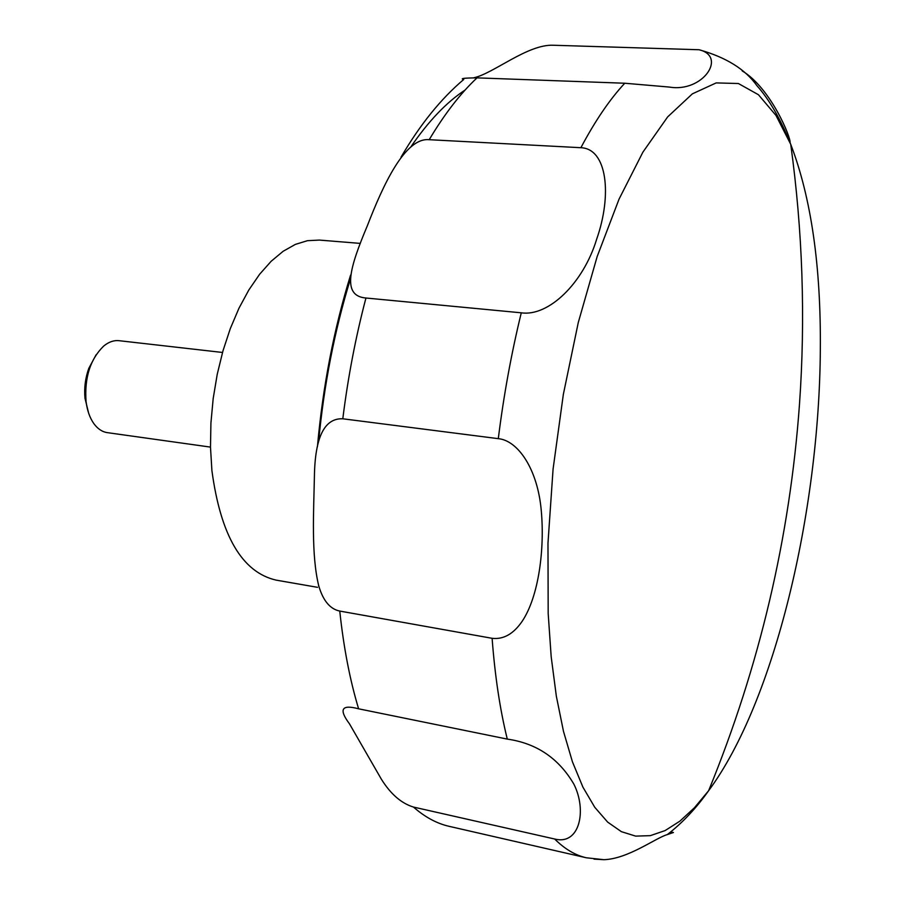 <?xml version="1.0" encoding="UTF-8"?>
<svg xmlns="http://www.w3.org/2000/svg" width="905" height="905" viewBox="0 0 905 905"><rect width="100%" height="100%" fill="white"/><g stroke="black" fill="none" stroke-linecap="round" stroke-linejoin="round"><path stroke-width="1.36" d="M360.314 243.4L319.397 240.085L307.496 240.673L295.335 244.407L283.152 251.273L271.172 261.262L259.656 274.215L248.841 289.962L238.965 308.22L230.289 328.651L222.981 350.823L217.234 374.285L213.184 398.539L210.922 423.02L210.492 447.217L211.906 470.589C220.718 535.828 242.144 572.345 276.195 580.139L317.531 587.322M222.517 352.464L119.041 340.687C113.849 340.144 108.747 341.92 103.713 346.038C90.229 359.172 84.346 377.69 86.066 401.582C87.219 410.565 89.81 417.918 93.86 423.631C97.695 428.868 102.197 431.877 107.367 432.647L210.492 447.104M96.066 354.828L88.769 368.426C85.33 378.075 84.063 388.007 84.98 398.223L88.645 413.2M318.809 586.089C311.06 554.946 313.741 510.997 314.408 476.347C315.019 437.172 324.488 417.997 342.803 418.789L498.293 438.665C517.728 440.384 537.853 468.926 541.337 511.404C544.652 548.634 538.961 596.191 522.162 621.305C513.486 633.964 503.474 639.631 492.105 638.308L339.76 611.067C330.144 609.11 323.153 600.784 318.809 586.089M365.948 298.017C341.185 295.958 349.907 267.19 367.362 225.718C383.007 185.242 404.942 137.255 429.196 139.698L580.886 147.707C607.051 148.68 612.38 194.688 596.621 239.327C583.273 283.401 548.407 316.818 521.28 312.813L365.948 298.017C355.722 336.83 348.006 377.08 342.803 418.789M473.79 77.785C493.338 73.656 527.604 44.051 553.362 45.25L699.056 49.741C727.382 56.461 702.766 92.819 669.304 87.061L624.767 83.237L477.026 77.864C464.344 77.977 459.853 78.509 463.518 79.47M790.088 142.741C791.185 137.945 770.653 87.898 742.191 70.895M358.618 708.819L507.286 739.102C536.495 743.265 558.69 758.266 573.849 784.103C587.119 810.269 579.777 845.53 554.663 839.014L413.483 807.068C401.345 803.369 390.621 794.058 381.333 779.148L349.488 723.853C338.572 709.249 341.615 704.237 358.618 708.819C349.952 680.221 343.662 647.641 339.76 611.067M594.031 859.128L603.907 859.693C628.138 858.924 655.774 837.838 667.29 834.602L673.354 832.521M548.181 613.511L551.179 656.691L556.337 696.183L563.487 731.364L572.435 761.806L582.933 787.169L594.766 807.294L607.651 822.102L621.373 831.661L635.661 836.118L650.31 835.654L665.118 830.575L679.881 821.163L694.429 807.758L708.626 790.71C774.703 701.375 819.353 511.664 820.326 349.635C821.039 266.194 811.174 197.754 790.732 144.314L775.981 115.421L758.447 94.731L738.39 83.52L716.183 82.909L692.382 93.837L667.664 116.892L642.889 152.164L619.043 199.145L597.153 256.59L578.272 322.553L563.34 394.41L553.079 469.062L547.977 543.181L548.181 613.511M465.113 90.036C446.663 102.084 428.597 121.01 410.915 146.802M350.156 279.894C334.533 330.823 324.035 384.648 318.639 441.369M477.026 77.864C460.6 93.238 444.66 113.849 429.196 139.698M624.767 83.237C609.823 99.267 595.196 120.75 580.886 147.707M521.28 312.813C511.382 353.289 503.723 395.236 498.293 438.665M492.105 638.308C494.967 676.137 500.024 709.735 507.286 739.102M554.663 839.014C564.743 849.037 575.286 855.293 586.282 857.77L603.907 859.693M413.483 807.068C424.954 817.136 436.889 823.573 449.287 826.367L586.282 857.77M318.571 585.275L318.639 585.931M667.29 834.602C682.393 822.928 696.16 808.301 708.626 790.71C759.6 666.114 789.884 537.332 799.477 404.388C805.586 317.836 802.667 231.137 790.732 144.314C780.63 119.2 769.363 99.652 756.919 85.67C745.268 69.244 725.98 57.264 699.056 49.741M317.44 446.584C322.847 386.401 333.877 329.25 350.563 275.131M401.017 157.187C420.022 124.664 440.927 98.758 463.722 79.482M669.304 87.061L668.297 87.027M673.433 832.532L670.684 831.933"/></g></svg>
